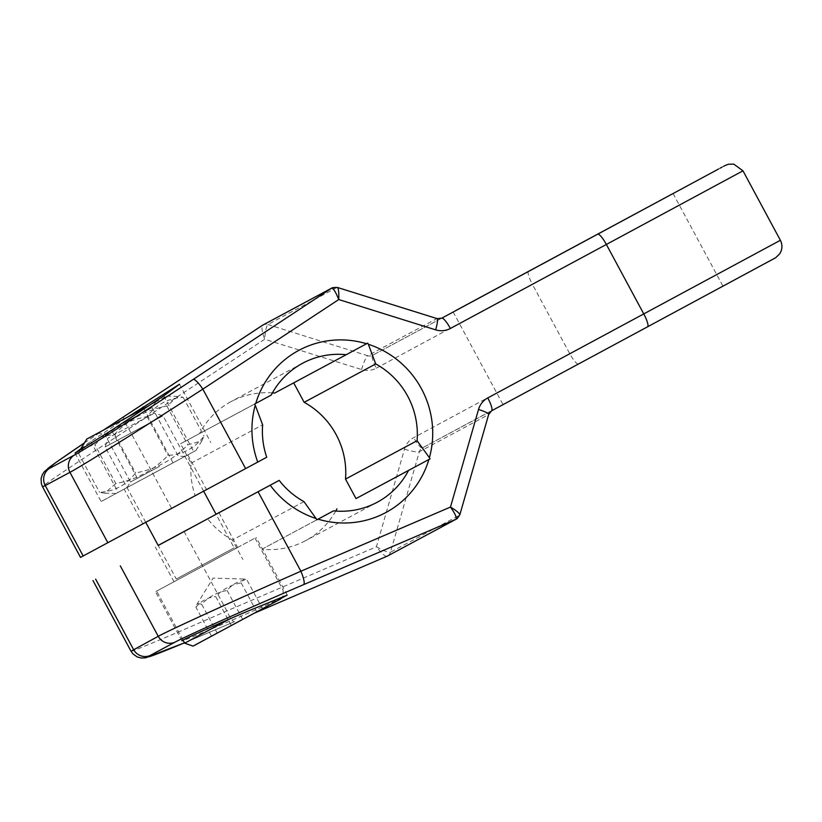 <?xml version="1.0" encoding="UTF-8"?>
<svg xmlns="http://www.w3.org/2000/svg" width="822" height="822" viewBox="0 0 822 822"><rect width="100%" height="100%" fill="white"/><g stroke="black" fill="none" stroke-linecap="round" stroke-linejoin="round"><path stroke-width="0.62" stroke-dasharray="4.11 3.08" d="M266.729 457.238L80.505 557.398M143.573 523.48L206.507 489.583L143.573 523.48M261.941 549.24L316.932 519.751L261.941 549.24A78.881 77.073 61.8 0 0 305.568 540.681A78.881 77.073 61.8 0 0 335.756 511.048M303.986 501.626L232.41 540.003L242.901 559.494M367.711 343.123L274.63 393.08M254.625 404.034L180.573 443.736L191.064 463.218A78.881 77.073 61.8 0 0 195.143 495.615M271.188 395.105L180.573 443.736M337.256 287.412L336.969 287.474A6.576 6.422 61.8 0 0 332.941 287.536M262.434 325.307L262.937 324.998A6.576 6.422 -118.2 0 1 267.859 324.536C266.328 326.149 265.27 331.05 264.694 339.25C262.074 331.739 261.304 327.094 262.382 325.337M361.598 369.551A13.152 1.983 107.4 0 1 367.66 355.731A6.576 6.422 61.8 0 0 372.561 355.279L372.572 355.279A13.152 2.805 -118.3 0 0 376.332 368.174A19.718 19.266 -118.2 0 1 361.598 369.551L264.694 339.25L128.787 428.837C80.289 460.176 42.878 485.257 42.497 486.686M158.163 545.397L207.617 518.764A78.881 77.073 61.8 0 0 232.41 540.003M272.39 392.885A78.881 77.073 61.8 0 0 231.013 401.639A78.881 77.073 61.8 0 0 199.612 433.482M386.782 556.36C384.717 556.299 381.264 553.103 376.425 546.764C383.586 550.802 388.272 552.62 390.46 552.23A6.576 6.422 -118.2 0 1 387.368 556.083L386.833 556.34M457.258 518.528A6.576 6.422 61.8 0 0 459.57 515.168L459.796 514.942M131.037 651.199C131.684 651.969 173.421 634.43 226.841 610.931L376.425 546.764L404.475 449.172A19.718 19.266 -118.2 0 1 413.733 437.633L569.718 353.624L532.317 284.165L376.332 368.174M720.411 287.484L503.002 404.558L720.411 287.484M207.617 518.764L216.052 514.243M216.073 514.295L158.194 545.459L176.278 579.027L234.157 547.863L176.278 579.027L175.764 580.794L235.904 548.418L234.157 547.863L216.083 514.305M236.942 547.853L174.007 581.75L236.942 547.853M143.747 408.39L173.031 462.796L101.127 501.543L173.031 462.796M179.473 384.234L210.822 442.462M163.722 395.885L193.766 451.679M111.504 430.307L138.918 481.209M75.028 453.076L101.127 501.543M80.71 448.863L90.78 441.424L128.15 416.785M90.78 441.424L118.183 492.327M162.766 468.365L124.143 489.141L162.766 468.365M282.049 597.861C263.41 606.883 191.649 637.821 183.224 640.461M216.576 558.847L155.481 591.717L216.576 558.847M191.064 463.218L262.65 424.84M123.136 423.227L152.162 407.609L123.136 423.227M149.029 405.575L155.625 402.02L149.172 405.482M159.519 466.372L130.493 481.99L159.519 466.372M148.967 405.616L166.619 396.091L149.234 405.441M162.15 468.694L127.04 487.58L162.15 468.694M116.96 493.015L195.913 450.497L116.96 493.015M80.782 448.761L94.9 444.764C109.305 429.824 126.722 420.443 147.128 416.641C156.129 404.609 168.13 398.156 183.121 397.273L177.994 396.43L166.876 406.047C146.47 409.849 129.054 419.23 114.638 434.18L100.942 436.903M84.183 447.363L78.655 453.538L80.145 449.881M115.779 483.552L104.661 493.169L99.534 492.327C114.535 491.443 126.526 484.99 135.527 472.958C155.933 469.157 173.35 459.775 187.765 444.836L201.873 440.839L204.01 436.061C195.009 448.082 183.008 454.535 168.017 455.419C153.601 470.369 136.195 479.75 115.779 483.552L94.9 444.764M78.655 453.538L99.534 492.327M114.638 434.18L135.527 472.958M166.876 406.047L187.765 444.836M147.128 416.641L168.017 455.419M183.121 397.273L204.01 436.061M162.376 416.158L105.165 446.963L162.376 416.158M253.906 538.718L156.642 591.1L253.906 538.718M153.765 413.466L107.785 438.218L153.765 413.466M262.475 608.773L211.531 636.197L262.475 608.773L246.888 579.839C238.801 580.599 232.205 584.154 227.119 590.484C217.131 592.272 208.644 596.844 201.647 604.201L217.234 633.135M227.119 590.484L242.706 619.428M231.301 625.542L215.724 596.597C222.711 589.24 231.198 584.678 241.185 582.89L244.165 579.037L246.888 579.839M241.185 582.89L256.772 611.835M201.647 604.201L197.691 603.656L195.955 607.253L211.531 636.197M195.955 607.253C201.041 600.913 207.627 597.368 215.724 596.597M441.671 318.217L372.561 355.279A6.576 6.422 61.8 0 0 372.572 355.279L441.661 318.227A6.576 6.422 -118.2 0 1 436.77 318.679A13.152 1.983 107.4 0 1 437.099 318.617M528.556 271.27A13.152 2.805 -118.3 0 0 532.317 284.165L742.975 170.822M267.859 324.536L367.66 355.731L436.77 318.679L336.969 287.474L267.859 324.536M171.582 508.315L128.787 428.837A13.152 2.795 56.6 0 1 123.978 416.569M84.378 442.935L104.004 429.793L84.378 442.924M184.046 531.464L226.841 610.931A13.152 2.795 -113.2 0 0 234.486 621.699A13.152 2.795 -113.2 0 0 234.537 621.668L184.498 642.825L234.537 621.668M774.93 258.139L422.426 447.877A6.576 6.422 61.8 0 0 419.343 451.73L390.46 552.23L459.57 515.168L488.453 414.668A13.152 1.973 -164 0 0 488.689 414.422M404.475 449.172A13.152 1.973 16 0 0 419.343 451.73L488.453 414.668A6.576 6.422 -118.2 0 1 491.535 410.825L491.546 410.815M578.421 363.869A13.152 2.805 61.7 0 1 569.718 353.624L780.376 240.281M491.535 410.825L422.426 447.877A13.152 2.805 61.7 0 1 413.733 437.633M184.693 643.184L230.026 618.802M280.374 599.125L193.766 645.763M725.066 165.53L724.552 165.808M723.494 166.373L722.004 167.164M720.216 168.13L718.562 169.013M218.971 512.743L237.671 547.462M174.007 581.75L155.307 547.02M187.806 454.864L206.507 489.583M142.843 523.871L124.143 489.141M181.909 640.79L155.481 591.717M287.217 595.118L256.187 537.496M302.588 363.262L231.013 401.639M377.144 502.293L305.568 540.681M453.148 311.949L503.002 404.558M673.074 193.53L722.939 286.128M184.919 456.416L178.343 456.22L152.162 407.609L155.625 402.02M127.04 487.58L130.493 481.99L104.312 433.369L97.746 433.184M166.619 396.091L177.994 396.43M195.913 450.497L201.873 440.839M116.036 493.508L104.661 493.169M203.65 491.207L163.044 415.798L154.3 413.178M145.761 522.36L105.165 446.963L107.785 438.218M255.036 538.112L283.076 590.206L283.045 596.495M183.008 640.071L156.642 591.1M196.777 604.55L213.114 578.113L244.165 579.037"/><path stroke-width="1.23" d="M262.65 424.84L255.252 405.195A92.033 89.917 61.8 0 0 257.748 462.077L266.729 457.238A78.881 77.073 -118.2 0 1 262.65 424.84M42.497 486.686L80.505 557.398L257.748 462.077M255.252 405.195L254.625 404.034L271.188 395.105A78.881 77.073 -118.2 0 1 302.588 363.262A78.881 77.073 -118.2 0 1 346.206 354.703L366.571 343.74A92.033 89.917 61.8 0 0 255.765 403.417M366.571 343.74L367.711 343.123L368.348 344.295L375.736 363.93A78.881 77.073 -118.2 0 1 417.083 440.715L429.413 457.71A92.033 89.917 61.8 0 0 368.348 344.295M429.413 457.71L430.04 458.882L408.534 470.451A78.881 77.073 -118.2 0 1 377.144 502.293A78.881 77.073 -118.2 0 1 333.516 510.852L318.093 519.165A92.033 89.917 61.8 0 0 428.899 459.498M318.093 519.165L316.953 519.781L303.986 501.626A78.881 77.073 -118.2 0 1 279.192 480.387L270.212 485.227A92.033 89.917 61.8 0 0 316.316 518.61M270.212 485.227L158.163 545.397M430.04 458.882L355.998 498.584L345.507 479.103A78.881 77.073 61.8 0 0 304.161 402.318L293.69 382.867M408.534 470.451L355.998 498.584M375.736 363.93L304.161 402.318M332.941 287.536A6.576 6.422 61.8 0 0 331.585 288.214C333.362 288.183 335.746 291.954 338.746 299.547C339.013 292.416 338.551 288.368 337.339 287.423L337.256 287.412M262.382 325.337L262.475 325.276A6.576 6.422 -118.2 0 1 262.958 324.988L124.019 416.538A13.152 2.795 56.6 0 1 124.06 416.507L262.475 325.276L331.585 288.214L193.17 379.445C141.62 413.456 84.841 449.583 74.052 455.234L49.371 468.468C41.953 472.239 53.625 463.731 84.378 442.935M42.477 486.778L45.251 485.566A13.152 12.844 -118.2 0 1 49.371 468.468M83.166 555.98L45.251 485.566L69.932 472.331C81.912 466.033 145.268 426.382 202.829 389.125L338.746 299.547L435.65 329.848A19.718 19.266 61.8 0 0 450.374 328.471L606.369 244.463L643.76 313.912L487.775 397.92A19.718 19.266 61.8 0 0 478.517 409.469L450.477 507.061C455.162 513.729 457.001 517.798 455.984 519.257A6.576 6.422 61.8 0 0 457.258 518.528M455.676 310.603L673.074 193.53L455.676 310.603M335.756 511.048A78.881 77.073 61.8 0 0 336.958 508.839M346.206 354.703L274.63 393.08A78.881 77.073 61.8 0 0 272.39 392.885M459.796 514.942L459.817 514.891C459.693 513.36 456.58 510.75 450.477 507.061L300.883 571.228A13.152 2.795 66.8 0 1 303.647 584.617L455.984 519.257L387.347 556.093A6.576 6.422 -118.2 0 1 386.874 556.319L386.782 556.36M258.087 491.751L300.883 571.228C238.103 598.796 170.103 629.816 158.235 636.31A13.152 12.844 61.8 0 0 174.767 642.28C185.443 636.423 246.877 608.938 303.647 584.617M120.32 565.896L158.235 636.31L131.037 651.199M216.052 514.243L279.192 480.387M145.761 522.36L158.204 545.469L218.971 512.743L216.073 514.295L203.65 491.207M128.15 416.785L179.473 384.234L163.722 395.885L111.504 430.307L75.028 453.076L80.71 448.863M142.997 407.003L143.747 408.39M183.224 640.461L181.909 640.79C180.676 640.626 213.782 625.696 245.295 612.195L287.217 595.118L282.049 597.861M345.507 479.103L417.083 440.715M316.932 519.751L333.516 510.852M149.172 405.482L97.746 433.184L149.029 405.575M149.234 405.441L86.742 439.102L148.967 405.616M80.145 449.881L86.742 439.102M100.942 436.903L84.183 447.363M245.624 468.602L202.829 389.125A13.152 2.795 -123.4 0 0 193.17 379.445M718.562 169.013L597.666 234.208A13.152 2.805 61.7 0 1 606.369 244.463L742.975 170.822L733.779 164.123L728.549 164.225L725.066 165.53M597.666 234.208L441.681 318.217A13.152 2.805 61.7 0 1 450.374 328.471M332.047 287.936L337.328 287.433L437.099 318.617A13.152 1.983 107.4 0 1 435.65 329.848M441.681 318.217A6.576 6.422 -118.2 0 1 441.671 318.217L437.099 318.617M123.978 416.569A13.152 2.795 56.6 0 1 124.019 416.538L103.983 429.803L124.06 416.507M107.846 542.746L69.932 472.331A13.152 12.844 -118.2 0 1 74.052 455.234M491.546 410.815L647.531 326.817L491.546 410.825A13.152 2.805 -118.3 0 0 491.546 410.825L488.689 414.422A13.152 1.973 -164 0 0 478.517 409.469M491.546 410.825A13.152 2.805 -118.3 0 0 487.775 397.92M647.531 326.817A13.152 2.805 -118.3 0 0 643.76 313.912L780.376 240.281C782.267 243.99 782.441 247.771 780.9 251.645L779.718 253.823L775.742 257.676L647.531 326.817L774.93 258.139M95.629 579.13L133.544 649.544A13.152 12.844 61.8 0 0 150.087 655.514L174.767 642.28M92.968 580.558L130.996 651.178L132.969 653.891L137.151 656.912L141.035 658.001L145.576 657.826L184.498 642.825C154.567 655.185 143.09 659.419 150.087 655.514M386.874 556.319L254.255 613.212L386.833 556.34M230.026 618.802L184.693 643.184L183.008 640.071M193.766 645.763L280.374 599.125M724.552 165.808L723.494 166.373M722.004 167.164L720.216 168.13M84.378 442.924L56.03 462.396L44.388 471.571L42.323 474.674L41.1 478.517L41.347 483.685L42.528 486.747M262.958 324.988L332.067 287.926M387.368 556.083L456.477 519.021L459.806 514.891L488.689 414.422M742.975 170.822L780.376 240.281M283.045 596.495L280.631 598.981L193.036 646.123L184.693 643.184"/></g></svg>
